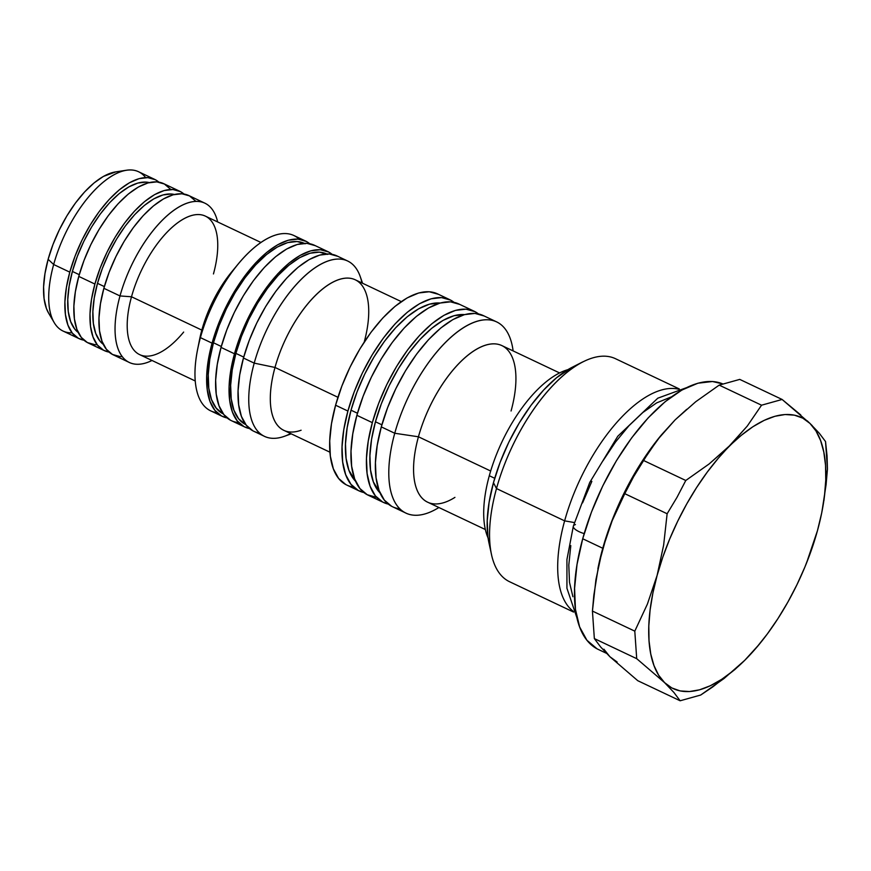 <?xml version="1.0" encoding="UTF-8"?>
<svg xmlns="http://www.w3.org/2000/svg" width="871" height="871" viewBox="0 0 871 871"><rect width="100%" height="100%" fill="white"/><g stroke="black" fill="none" stroke-linecap="round" stroke-linejoin="round"><path stroke-width="1.31" d="M69.8 272.155A88.145 39.674 -64.6 0 1 154.668 179.372A88.145 39.674 -64.6 0 1 158.86 182.126L155.408 179.742L147.83 177.63L139.066 178.653L129.441 182.758L119.349 189.791L109.158 199.492L99.261 211.468L90.04 225.284L81.863 240.396L75.026 256.226L69.8 272.155L66.392 287.582L64.911 301.921L65.445 314.605L67.949 325.155L72.337 333.158L78.434 338.318L83.943 340.191A88.145 39.674 -64.6 0 1 79.163 338.688A88.145 39.674 -64.6 0 1 69.8 272.155L53.664 264.512L69.8 272.155M154.668 179.372L138.533 171.729A88.145 39.674 115.4 0 0 53.664 264.512A88.145 39.674 -64.6 0 1 126.469 170.226A88.145 39.674 -64.6 0 1 145.631 177.597M126.469 170.226L115.636 171.892A81.732 36.778 115.4 0 0 48.134 259.308L53.664 264.512L48.134 259.308L44.965 273.614L43.594 286.907L44.083 298.666L46.413 308.443L48.754 313.386M72.391 271.436L79.25 274.692L72.391 271.436L77.323 256.379L83.79 241.419L91.52 227.135L100.23 214.081L109.583 202.747L119.207 193.591L128.756 186.938L137.847 183.052L146.132 182.093L149.289 182.572A83.322 37.497 115.4 0 0 72.391 271.436A83.322 37.497 115.4 0 0 78.227 332.493L74.775 329.096L70.627 321.53L68.265 311.557L67.764 299.57L69.157 286.026L72.391 271.436M97.487 283.336L104.357 286.592L97.487 283.336L102.43 268.268L108.886 253.309L116.616 239.035L125.326 225.981L134.678 214.647L144.314 205.48L153.862 198.828L162.953 194.952L171.239 193.993L174.385 194.473A83.322 37.497 115.4 0 0 97.487 283.336A83.322 37.497 115.4 0 0 103.333 344.393L99.882 340.997L95.734 333.43L93.371 323.457L92.87 311.47L94.264 297.915L97.487 283.336M212.078 343.152A97.04 43.67 -64.6 0 1 305.503 241.017A97.04 43.67 -64.6 0 1 309.717 243.717L306.309 241.43L297.969 239.1L288.312 240.222L277.729 244.74L266.613 252.481L255.388 263.162L244.501 276.357L234.353 291.556L225.349 308.192L217.826 325.612L212.078 343.152L208.321 360.148L206.699 375.924L207.276 389.881L210.031 401.498L214.865 410.317L221.572 415.99L227.135 417.96A97.04 43.67 -64.6 0 1 222.388 416.403A97.04 43.67 -64.6 0 1 212.078 343.152L200.417 337.632L212.078 343.152M305.503 241.017L293.843 235.497A97.04 43.67 115.4 0 0 200.417 337.632A97.04 43.67 -64.6 0 1 238.131 264.065A97.04 43.67 -64.6 0 1 299.221 239.22M238.131 264.065L231.61 271.992A76.648 34.492 115.4 0 0 201.822 330.098L200.417 337.632L201.822 330.098A76.648 34.492 -64.6 0 1 234.702 268.377M260.919 242.454L205.306 216.095A76.648 34.492 115.4 0 0 131.51 296.771L201.822 330.098L131.51 296.771A76.648 34.492 -64.6 0 1 188.865 216.422A76.648 34.492 -64.6 0 1 215.703 264.457A76.648 34.492 -64.6 0 1 213.449 273.951M120.002 295.944L131.51 296.771L120.002 295.944A88.145 39.674 -64.6 0 1 204.87 203.172A88.145 39.674 -64.6 0 1 217.652 221.953A88.145 39.674 115.4 0 0 172.218 211.468A88.145 39.674 115.4 0 0 120.002 295.944L103.867 288.301L120.002 295.944A88.145 39.674 115.4 0 0 152 360.485A88.145 39.674 -64.6 0 1 129.376 362.488A88.145 39.674 -64.6 0 1 120.002 295.944M304.251 243.325A94.427 42.494 115.4 0 0 213.471 342.771L221.299 346.484L213.471 342.771L219.067 325.7L226.395 308.748L235.159 292.558L245.023 277.762L255.628 264.926L266.537 254.539L277.359 247.005L287.659 242.606L297.055 241.517L305.166 243.782M326.669 253.94A94.427 42.494 115.4 0 0 235.889 353.386L243.717 357.099L235.889 353.386L241.485 336.326L248.801 319.363L257.566 303.184L267.441 288.388L278.034 275.541L288.954 265.154L299.766 257.62L310.076 253.221L319.461 252.133L327.583 254.397M347.91 411.058A105.816 47.622 -64.6 0 1 449.784 299.689A105.816 47.622 -64.6 0 1 454.02 302.335L450.666 300.136L441.564 297.599L431.047 298.818L419.495 303.739L407.378 312.188L395.14 323.827L383.273 338.22L372.211 354.802L362.39 372.94L354.181 391.939L347.91 411.058L343.805 429.588L342.042 446.79L342.673 462.011L345.678 474.673L350.948 484.287L358.264 490.482L363.882 492.529A105.816 47.622 -64.6 0 1 359.146 490.928A105.816 47.622 -64.6 0 1 347.91 411.058L335.585 405.222L347.91 411.058M449.784 299.689L437.46 293.843A105.816 47.622 115.4 0 0 335.585 405.222L331.481 423.742L329.717 440.944L330.349 456.175L333.353 468.838L338.623 478.451L345.939 484.646M401.291 301.606L355.205 279.765A83.322 37.497 115.4 0 0 274.996 367.453L337.937 397.285L274.996 367.453A83.322 37.497 -64.6 0 1 322.172 289.314A83.322 37.497 -64.6 0 1 366.049 293.211A83.322 37.497 -64.6 0 1 364.23 342.02M362.565 283.249L360.256 276.651A97.04 43.67 115.4 0 0 309.161 272.122A97.04 43.67 115.4 0 0 254.212 363.131L274.996 367.453L254.212 363.131A97.04 43.67 -64.6 0 1 347.638 260.995A97.04 43.67 -64.6 0 1 361.988 282.977M351.024 410.197L357.458 413.235L351.024 410.197L356.958 392.124L364.709 374.171L373.986 357.034L384.438 341.367L395.663 327.768L407.214 316.772L418.668 308.791L429.577 304.131L440.127 303.032A99.98 44.998 115.4 0 0 351.024 410.197A99.98 44.998 115.4 0 0 355.629 481.336L348.923 470.307L346.081 458.342L345.482 443.949L347.159 427.694L351.024 410.197M375.455 421.771L381.89 424.819L375.455 421.771L381.378 403.698L389.13 385.744L398.417 368.607L408.869 352.94L420.083 339.352L431.646 328.345L443.099 320.365L454.009 315.716L464.559 314.605A99.98 44.998 115.4 0 0 375.455 421.771A99.98 44.998 115.4 0 0 380.05 492.921L373.354 481.881L370.513 469.915L369.914 455.533L371.579 439.267L375.455 421.771M606.477 653.315L598.29 649.439A146.644 65.989 115.4 0 1 582.71 538.757L591.398 512.246L602.765 485.92L616.374 460.781L631.704 437.808L648.166 417.873L665.117 401.738L681.917 390.034L697.921 383.207L712.5 381.509L722.723 383.893A146.644 65.989 115.4 0 0 582.71 538.757L602.765 548.262L582.71 538.757L577.027 564.43L574.577 588.273L575.448 609.373L579.618 626.913L586.912 640.239L597.06 648.819M573.336 526.171A13.326 4.322 15.4 0 0 584.18 533.607A13.326 4.322 -164.6 0 1 573.336 526.171A13.326 4.322 -164.6 0 1 575.437 524.592M564.626 520.858L574.37 522.556L564.626 520.858A123.453 55.559 -64.6 0 1 678.444 389.163A123.453 55.559 115.4 0 0 564.626 520.858L496.492 488.566L564.626 520.858A123.453 55.559 115.4 0 0 573.194 611.257A123.453 55.559 -64.6 0 1 564.626 520.858M679.315 388.956L615.34 358.634A123.453 55.559 115.4 0 0 496.492 488.566A123.453 55.559 -64.6 0 1 582.841 361.846L572.04 367.344A112.337 50.551 115.4 0 0 493.465 482.665L496.492 488.566L493.465 482.665L489.11 502.327L487.237 520.597L487.902 536.765L489.001 543.047M489.306 475.729L494.717 478.288L489.306 475.729A99.98 44.998 -64.6 0 1 567.848 369.674A99.98 44.998 115.4 0 0 489.306 475.729A99.98 44.998 115.4 0 0 488.076 537.995A99.98 44.998 -64.6 0 1 489.306 475.729M559.574 372.93L501.859 345.58A86.654 38.999 115.4 0 0 418.439 436.785L490.678 471.015L418.439 436.785A86.654 38.999 -64.6 0 1 472.354 351.862A86.654 38.999 -64.6 0 1 515.414 369.74A86.654 38.999 -64.6 0 1 511.07 410.981M394.748 433.257L418.439 436.785L394.748 433.257A105.816 47.622 -64.6 0 1 496.622 321.889A105.816 47.622 -64.6 0 1 513.117 350.904A105.816 47.622 115.4 0 0 460.367 329.706A105.816 47.622 115.4 0 0 394.748 433.257L381.302 426.888L394.748 433.257A105.816 47.622 115.4 0 0 438.897 507.51A105.816 47.622 -64.6 0 1 405.995 513.128A105.816 47.622 -64.6 0 1 394.748 433.257M496.622 321.889L483.176 315.52A105.816 47.622 115.4 0 0 381.302 426.888A105.816 47.622 115.4 0 0 392.549 506.759A105.816 47.622 115.4 0 0 399.822 508.762M372.342 422.642A105.816 47.622 -64.6 0 1 474.216 311.263A105.816 47.622 -64.6 0 1 478.451 313.908L475.098 311.709L465.996 309.172L455.479 310.392L443.927 315.324L431.809 323.762L419.572 335.411L407.693 349.794L396.632 366.375L386.811 384.514L378.613 403.513L372.342 422.642L356.87 415.315L372.342 422.642L368.237 441.162L366.473 458.364L367.105 473.595L370.11 486.258L375.379 495.871L382.696 502.066L388.303 504.113A105.816 47.622 -64.6 0 1 383.578 502.502A105.816 47.622 -64.6 0 1 372.342 422.642M474.216 311.263L458.745 303.935A105.816 47.622 115.4 0 0 356.87 415.315A105.816 47.622 115.4 0 0 368.117 495.174A105.816 47.622 115.4 0 0 376.588 497.287M347.638 260.995L336.881 255.889A97.04 43.67 115.4 0 0 243.455 358.025L254.212 363.131L243.455 358.025A97.04 43.67 115.4 0 0 253.766 431.265A97.04 43.67 115.4 0 0 259.525 432.996M234.484 353.778A97.04 43.67 -64.6 0 1 327.91 251.643A97.04 43.67 -64.6 0 1 332.123 254.332L328.726 252.046L320.376 249.727L310.729 250.848L300.147 255.366L289.02 263.107L277.805 273.777L266.918 286.973L256.771 302.183L247.767 318.819L240.244 336.239L234.484 353.778L221.038 347.409L234.484 353.778L230.728 370.763L229.106 386.539L229.683 400.508L232.448 412.114L237.271 420.933L243.989 426.616L249.552 428.576A97.04 43.67 -64.6 0 1 244.795 427.019A97.04 43.67 -64.6 0 1 234.484 353.778M327.91 251.643L314.464 245.274A97.04 43.67 115.4 0 0 221.038 347.409A97.04 43.67 115.4 0 0 231.348 420.649A97.04 43.67 115.4 0 0 238.676 422.555M204.87 203.172L188.735 195.518A88.145 39.674 115.4 0 0 103.867 288.301A88.145 39.674 115.4 0 0 113.23 354.835A88.145 39.674 115.4 0 0 122.267 356.62M94.906 284.055A88.145 39.674 -64.6 0 1 179.774 191.272A88.145 39.674 -64.6 0 1 183.955 194.015L180.504 191.642L172.926 189.53L164.162 190.542L154.548 194.647L144.444 201.691L134.254 211.381L124.357 223.368L115.146 237.184L106.97 252.296L100.132 268.116L94.906 284.055L78.771 276.401L94.906 284.055L91.488 299.482L90.018 313.821L90.54 326.505L93.045 337.055L97.432 345.058L103.529 350.218L109.049 352.091A88.145 39.674 -64.6 0 1 104.27 350.588A88.145 39.674 -64.6 0 1 94.906 284.055M179.774 191.272L163.639 183.629A88.145 39.674 115.4 0 0 78.771 276.401A88.145 39.674 115.4 0 0 88.134 342.934A88.145 39.674 115.4 0 0 97.171 344.72M290.62 433.562A97.04 43.67 -64.6 0 1 264.523 436.371A97.04 43.67 -64.6 0 1 254.212 363.131A97.04 43.67 115.4 0 0 284.643 436.219L291.208 433.834M454.934 497.374A86.654 38.999 -64.6 0 1 418.439 436.785A86.654 38.999 115.4 0 0 427.65 502.186L485.354 529.535M572.258 367.235L556.602 377.698L543.613 390.056L531.005 405.331L519.258 422.936L508.827 442.185L500.117 462.359L493.465 482.665A112.337 50.551 115.4 0 0 488.925 542.72L491.505 554.555A123.453 55.559 -64.6 0 1 496.492 488.566A123.453 55.559 115.4 0 0 509.6 581.741L573.586 612.063M570.799 545.594L568.796 565.105L569.503 582.361L572.911 596.722M671.334 396.893L656.614 402.903L642.874 412.484L629.004 425.679L615.536 442L602.993 460.792M591.855 481.358L582.557 502.905M686.729 409.316L675.101 419.898M660.849 435.587L641.938 461.586L632.019 478.081L622.961 495.414L614.926 513.291L608.045 531.408L602.438 549.449L598.007 568.099M603.919 649.211L609.896 656.723L617.125 662.014M661.383 434.945L660.719 435.75A149.975 67.492 115.4 0 0 602.438 549.449L595.927 579.651L592.432 611.072L634.796 631.148L592.432 611.072L594.349 638.595L636.712 658.672L594.349 638.595L600.598 646.913L609.896 656.723L637.768 680.697L680.131 700.774L637.768 680.697L609.896 656.723L600.598 646.913L594.349 638.595L592.432 611.072L593.837 595.263L598.791 564.375L606.913 534.892L612.182 520.695L624.768 493.672L633.565 476.796L650.202 449.861L661.383 434.945L675.145 419.844L695.766 401.705L719.185 385.124L739.751 379.397L782.114 399.462L761.548 405.2L747.264 426.082L718.368 458.135L707.241 472.126L696.626 487.499L686.696 503.993L677.649 521.326L669.603 539.214L662.733 557.32L657.126 575.372L652.891 593.031L650.104 610.005L648.808 625.999L649.026 640.751L650.757 654.012L653.969 665.531L658.607 675.134L664.584 682.635L671.802 687.938L680.153 690.921L689.473 691.541L699.62 689.799L710.398 685.717L721.645 679.358L733.164 670.844L744.738 660.316L756.202 647.948L767.329 633.957L777.945 618.584L787.874 602.079L796.932 584.746L804.967 566.869L811.848 548.752L817.444 530.711L821.68 513.052L824.467 496.078L825.762 480.073L825.545 465.321L823.814 452.071L820.602 440.541L815.975 430.949L809.986 423.437L802.768 418.145L794.417 415.162L785.098 414.531L774.961 416.273L764.172 420.366L752.925 426.714L741.417 435.228L709.201 463.905L685.782 480.487L676.985 497.374L667.132 513.748L663.648 545.083L657.126 575.372A149.975 67.492 -64.6 0 1 729.833 445.767A149.975 67.492 -64.6 0 1 809.986 423.437A149.975 67.492 -64.6 0 1 821.865 512.126A149.975 67.492 -64.6 0 1 817.444 530.711A149.975 67.492 -64.6 0 1 759.174 644.409A149.975 67.492 -64.6 0 1 744.738 660.316A149.975 67.492 -64.6 0 1 664.584 682.635A149.975 67.492 -64.6 0 1 657.126 575.372L647.414 604.049L634.796 631.148L636.712 658.672L664.584 682.635L673.882 692.445L680.131 700.774L700.698 695.036L712.696 686.958L734.83 669.57L744.738 660.316L759.174 644.409M821.93 511.778L826.067 484.799L827.45 469.088L825.534 441.564L819.295 433.257L809.986 423.437L782.114 399.462L739.751 379.397L719.185 385.124L761.548 405.2L719.185 385.124L695.766 401.705L675.145 419.844L657.714 439.528L643.429 460.421L685.782 480.487L643.429 460.421L633.565 476.796L624.768 493.672L667.132 513.748L624.768 493.672L612.182 520.695L602.438 549.449A149.975 67.492 115.4 0 0 598.029 568.034L597.887 568.741M817.412 530.842L821.103 515.774M823.966 500.433L827.45 469.088L827.025 455.577L825.534 441.564L819.295 433.257M812.218 425.636L807.254 420.835M800.787 414.977L782.114 399.462L761.548 405.2L747.264 426.082L729.833 445.767L709.201 463.905L685.782 480.487L676.985 497.374L667.132 513.748L663.648 545.083L657.126 575.372L647.414 604.049L634.796 631.148L636.712 658.672L664.584 682.635L673.882 692.445L680.131 700.774L700.698 695.036L724.095 678.476L744.738 660.316M807.733 559.389L817.444 530.711M391.667 506.312L384.34 500.117L379.07 490.504L376.065 477.841L375.434 462.61L377.208 445.408L381.302 426.888L387.573 407.759L395.782 388.76L405.603 370.621L416.665 354.04L428.543 339.657L440.77 328.019L452.898 319.57L464.439 314.638L474.967 313.418L484.058 315.955M376.326 497.265L367.235 494.728L359.908 488.544L354.649 478.93L351.644 466.268L351.013 451.036L352.777 433.834L356.87 415.315L363.142 396.185L371.351 377.187L381.171 359.048L392.233 342.466L404.111 328.084L416.338 316.434L428.467 307.996L440.007 303.064L450.536 301.845L459.627 304.382M301.116 430.22A83.322 37.497 -64.6 0 1 274.996 367.453A83.322 37.497 115.4 0 0 283.848 430.339L329.935 452.191M438.342 294.289L429.24 291.752L418.722 292.972L407.171 297.904L395.053 306.352L382.815 317.991L370.937 332.374L359.875 348.955L350.055 367.094L341.857 386.093L335.585 405.222A105.816 47.622 115.4 0 0 346.821 485.082A105.816 47.622 115.4 0 0 353.452 487.02M252.949 430.862L246.243 425.179L241.409 416.371L238.654 404.754L238.077 390.796L239.699 375.009L243.455 358.025L249.204 340.485L256.727 323.065L265.731 306.429L275.878 291.23L286.766 278.034L297.991 267.353L309.107 259.612L319.69 255.094L329.347 253.973L337.687 256.303M245.132 424.264L238.589 418.744L233.896 410.165L231.218 398.864L230.652 385.276L232.23 369.925L235.889 353.386A94.427 42.494 115.4 0 0 245.785 424.602M230.543 420.247L223.825 414.563L219.002 405.744L216.237 394.138L215.66 380.17L217.282 364.394L221.038 347.409L226.798 329.869L234.321 312.439L243.325 295.813L253.472 280.604L264.359 267.408L275.574 256.738L286.69 248.986L297.283 244.468L306.93 243.347L315.269 245.676M222.715 413.649L216.182 408.118L211.479 399.539L208.8 388.237L208.234 374.65L209.813 359.298L213.471 342.771A94.427 42.494 115.4 0 0 223.379 413.975M183.661 332.069A76.648 34.492 -64.6 0 1 137.585 353.452A76.648 34.492 -64.6 0 1 131.51 296.771A76.648 34.492 115.4 0 0 139.654 354.628L195.267 380.986M198.73 344.285A76.648 34.492 -64.6 0 1 201.822 330.098A76.648 34.492 115.4 0 0 199.568 339.603L197.565 349.663A97.04 43.67 -64.6 0 1 200.417 337.632A97.04 43.67 115.4 0 0 210.728 410.872A97.04 43.67 115.4 0 0 217.01 412.68A97.04 43.67 -64.6 0 1 197.565 349.663M120.078 356.577L112.501 354.464L106.404 349.304L102.016 341.301L99.512 330.751L98.978 318.067L100.459 303.729L103.867 288.301L109.093 272.373L115.93 256.542L124.107 241.43L133.328 227.614L143.214 215.627L153.416 205.937L163.508 198.893L173.122 194.788L181.897 193.776L189.475 195.888L195.572 201.049M94.972 344.687L87.394 342.575L81.297 337.415L76.909 329.401L74.405 318.851L73.883 306.167L75.352 291.839L78.771 276.401L83.997 260.473L90.824 244.642L99.011 229.53L108.222 215.725L118.118 203.738L128.309 194.037L138.413 187.004L148.026 182.899L156.791 181.876L164.369 183.999L170.466 189.149M115.832 171.859L103.431 176.41L94.068 182.932L84.618 191.925L75.439 203.041L66.904 215.845L59.315 229.857L52.979 244.533L48.134 259.308A81.732 36.778 115.4 0 0 48.656 313.222A81.732 36.778 115.4 0 0 51.737 317.316M72.064 332.82A88.145 39.674 -64.6 0 1 54.231 322.651A88.145 39.674 -64.6 0 1 53.664 264.512A88.145 39.674 115.4 0 0 63.028 331.045A88.145 39.674 115.4 0 0 72.064 332.82M576.972 617.953L566.934 588.273L566.934 559.53L573.347 526.149L589.732 482.48L617.768 436.251L657.79 398.189L686.021 387.856M104.27 350.588L88.134 342.934M129.376 362.488L113.23 354.835M244.795 427.019L231.348 420.649M264.523 436.371L253.766 431.265M383.578 502.502L368.117 495.174M405.995 513.128L392.549 506.759M822.006 511.419L821.865 512.126M359.146 490.928L346.821 485.082M222.388 416.403L210.728 410.872M54.231 322.651L48.656 313.222M79.163 338.688L63.028 331.045"/></g></svg>
